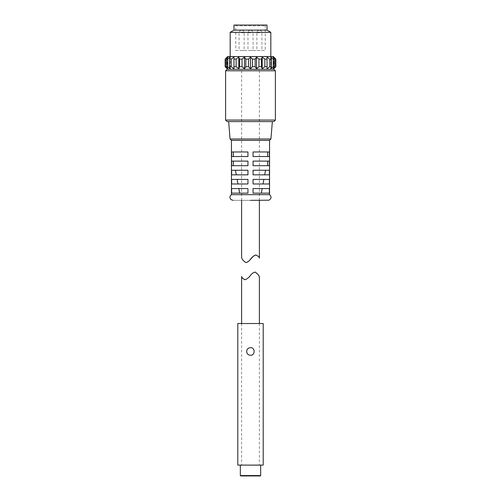 <?xml version="1.0" encoding="UTF-8"?>
<svg xmlns="http://www.w3.org/2000/svg" width="501" height="501" viewBox="0 0 501 501"><rect width="100%" height="100%" fill="white"/><g stroke="black" fill="none" stroke-linecap="round" stroke-linejoin="round"><path stroke-width="0.38" stroke-dasharray="2.5 1.88" d="M235.326 25.05L265.674 25.05L235.326 25.05L235.764 25.814L265.236 25.814L235.764 25.814L235.764 50.457L265.236 50.457L235.764 50.457M250.5 69.251L227.636 69.251M233.986 25.05L267.014 25.05M267.014 30.129L233.986 30.129M270.822 32.333L230.178 32.333M227.636 56.55L273.364 56.55M274.46 59.093L274.46 66.714L273.076 68.743L275.832 66.714L275.832 59.093L273.076 57.058L274.46 59.093L273.414 59.093L270.74 57.058L271.454 59.093L269.795 59.093L267.027 57.058L267.027 59.093L264.86 59.093L262.186 57.058L262.186 68.743L264.86 66.714L264.86 59.093M255.166 59.093L255.166 66.714L256.55 68.743L258.948 66.714L261.472 66.714L261.472 59.093L258.948 59.093L256.55 57.058L255.166 59.093L252.454 59.093L250.5 57.058L248.546 59.093L245.834 59.093L244.45 57.058L244.45 68.743L245.834 66.714L245.834 59.093M239.528 66.714L242.052 66.714L242.052 59.093L239.528 59.093L238.814 57.058L238.814 68.743L239.528 66.714L239.528 59.093M236.14 66.714L236.14 59.093L233.973 59.093L233.973 57.058L233.973 68.743L233.973 59.093L233.973 66.714L236.14 66.714L238.814 68.743M227.924 58.824L227.586 59.093L227.586 66.714L230.26 68.743L229.546 66.714L231.205 66.714L231.205 59.093L229.546 59.093L230.26 57.058L230.26 68.743L230.26 57.058M227.586 59.093L226.54 59.093L227.924 57.058L225.168 59.093L225.168 66.714L227.924 68.743L227.924 57.058L227.924 68.743L226.54 66.714L226.54 59.093M227.128 68.743L227.128 57.058M273.872 57.058L273.872 68.743M273.076 68.743L273.076 57.058L273.076 68.743M271.454 59.093L271.454 66.714L270.74 68.743L270.74 57.058L270.74 68.743L273.414 66.714L273.414 59.093M267.027 57.058L267.027 68.743L267.027 59.093L267.027 66.714L264.86 66.714M225.525 59.093L225.525 66.714M227.586 66.714L226.54 66.714M229.546 66.714L229.546 59.093M231.205 66.714L233.973 68.743M242.052 66.714L244.45 68.743M248.546 59.093L248.546 66.714L245.834 66.714M248.546 66.714L250.5 68.743L250.5 57.058M250.5 68.743L252.454 66.714L252.454 59.093M255.166 66.714L252.454 66.714M256.55 68.743L256.55 57.058M258.948 66.714L258.948 59.093M261.472 66.714L262.186 68.743M267.027 68.743L269.795 66.714L269.795 59.093M271.454 66.714L269.795 66.714M274.46 66.714L273.414 66.714M275.475 66.714L275.475 59.093M250.5 50.457L253.043 50.457L250.5 50.457M259.393 50.457L256.85 50.457L259.393 50.457M241.607 50.457L244.15 50.457L241.607 50.457M259.393 258.172C259.349 257.138 258.234 256.08 256.055 254.984L255.992 254.984M245.922 262.587C243.098 260.708 241.657 258.854 241.607 257.019M250.456 69.42L259.393 69.42L250.456 69.42M261.353 193.129L262.198 188.551L269.381 188.551L269.381 193.129L253.043 193.129L261.353 193.129L253.043 193.129L253.043 188.551L269.381 188.551L253.043 188.551L253.043 193.129L253.043 189.466M263.877 179.408L253.043 179.408L253.043 183.98L263.038 183.98L253.043 183.98L253.043 179.408L253.043 183.98L269.381 183.98L263.038 183.98L269.381 183.98L269.381 179.408L253.043 179.408L269.381 179.408L263.877 179.408L263.038 183.98M264.71 174.836L265.536 170.265L269.381 170.265L269.381 174.836L253.043 174.836L264.71 174.836L253.043 174.836L253.043 170.265L269.381 170.265L253.043 170.265L253.043 174.836L253.043 171.179M253.043 165.687L267.659 165.687L253.043 165.687L253.043 161.115L269.381 161.115L253.043 161.115L253.043 165.687L269.381 165.687L267.659 165.687L269.381 165.687L269.381 161.115L253.043 161.115L253.043 165.687M267.659 151.972L253.043 151.972L253.043 156.544L267.659 156.544L253.043 156.544L253.043 151.972L267.659 151.972L253.043 151.972L253.043 156.544L269.381 156.544L267.659 156.544L269.381 156.544L269.381 151.972L267.659 151.972L267.659 156.544M247.957 188.551L247.957 193.129L231.619 193.129L231.619 188.551L247.957 188.551L231.619 188.551L247.957 188.551L247.957 193.129L231.619 193.129L247.957 193.129L247.957 189.466M237.962 183.98L247.957 183.98L231.619 183.98L237.962 183.98L231.619 183.98L231.619 179.408L247.957 179.408L247.957 183.98L237.962 183.98L237.123 179.408L231.619 179.408L247.957 179.408L237.123 179.408M247.957 182.314L247.957 183.98M236.29 174.836L247.957 174.836L231.619 174.836L236.29 174.836L231.619 174.836L231.619 170.265L247.957 170.265L247.957 174.836L236.29 174.836L235.464 170.265L231.619 170.265L247.957 170.265L235.464 170.265M233.341 165.687L247.957 165.687L247.957 161.115L233.341 161.115L247.957 161.115L247.957 165.687L231.619 165.687L233.341 165.687L231.619 165.687L231.619 161.115L247.957 161.115L247.957 165.687L233.341 165.687L233.341 161.115M233.341 156.544L247.957 156.544L247.957 151.972L233.341 151.972L247.957 151.972L247.957 156.544L231.619 156.544L233.341 156.544L231.619 156.544L231.619 151.972L247.957 151.972L247.957 156.544L233.341 156.544L233.341 151.972M239.647 193.129L238.802 188.551M272.35 121.586L228.65 121.586M273.872 69.251L227.128 69.251M269.551 194.651L231.449 194.651M250.5 200.331L233.153 200.331M262.198 188.551L253.043 188.551M265.536 170.265L253.043 170.265M267.659 161.115L267.659 165.687M269.551 140.386L231.449 140.386M247.957 170.265L247.957 174.836M263.207 323.527L237.793 323.527M263.207 465.11L237.793 465.11M260.664 475.562L240.336 475.562M250.456 465.11L260.664 465.11L250.456 465.11M240.724 475.95L260.276 475.95M250.444 355.278L250.45 355.278C255.372 355.51 255.366 347.425 250.45 347.656L250.45 347.656M244.945 279.69L245.008 279.69C248.984 279.226 251.007 272.738 255.141 272.087M250.462 465.254L259.393 465.254L250.462 465.254M259.393 32.728L256.85 32.728L259.393 32.728M250.5 32.728L247.957 32.728L250.5 32.728M241.607 32.728L244.15 32.728L241.607 32.728M275.393 120.065L225.607 120.065M275.393 70.779L225.607 70.779M270.935 138.99L230.065 138.99M265.674 25.05L265.236 25.814L265.236 50.457M259.305 30.273C257.815 30.417 256.994 31.237 256.85 32.728L256.85 50.457M259.48 30.273C260.983 30.429 261.798 31.25 261.929 32.728L261.929 50.457M250.412 30.273C248.922 30.417 248.108 31.237 247.957 32.728L247.957 50.457M250.588 30.273C252.091 30.429 252.911 31.25 253.043 32.728L253.043 50.457M241.52 30.273C240.029 30.417 239.215 31.237 239.071 32.728L239.071 50.457M241.695 30.273C243.185 30.417 244.006 31.237 244.15 32.728L244.15 50.457M259.393 200.337L259.393 69.42M241.607 200.337L241.607 69.42M232.971 200.337L268.029 200.337M241.607 323.527L241.607 465.254M259.393 323.527L259.393 465.254"/><path stroke-width="0.75" d="M227.128 57.058L225.168 59.093L227.924 57.058L226.54 59.093L227.586 59.093L230.26 57.058L229.546 59.093L231.205 59.093L233.973 57.058L233.973 59.093L236.14 59.093L238.814 57.058L239.528 59.093L242.052 59.093L244.45 57.058L245.834 59.093L248.546 59.093L250.5 57.058L252.454 59.093L255.166 59.093L256.55 57.058L258.948 59.093L261.472 59.093L262.186 57.058L264.86 59.093L267.027 59.093L267.027 57.058L269.795 59.093L271.454 59.093L270.74 57.058L273.414 59.093L274.46 59.093L273.076 57.058L275.832 59.093L273.364 56.55L227.636 56.55L225.168 59.093L225.168 66.714L227.636 69.251L273.872 69.251L275.393 70.779L225.607 70.779L227.128 69.251L250.5 69.251M267.014 30.129L267.014 25.05L233.986 25.05L233.986 30.129L267.014 30.129L270.822 32.333L270.822 56.55M233.986 30.129L230.178 32.333L270.822 32.333M273.872 57.058L275.832 59.093L275.832 66.714L273.872 68.743L275.832 66.714L273.076 68.743L274.46 66.714L274.46 59.093M262.186 57.058L261.472 59.093L261.472 66.714L262.186 68.743L262.186 57.058M244.45 57.058L242.052 59.093L242.052 66.714L244.45 68.743L244.45 57.058M238.814 57.058L236.14 59.093L236.14 66.714L238.814 68.743L238.814 57.058M233.973 68.743L233.973 57.058L231.205 59.093L231.205 66.714L233.973 68.743L233.973 66.714L236.14 66.714M230.26 57.058L227.586 59.093L227.586 66.714L230.26 68.743L229.546 66.714L231.205 66.714M250.5 57.058L250.5 68.743L248.546 66.714L248.546 59.093M245.834 59.093L245.834 66.714L248.546 66.714M245.834 66.714L244.45 68.743M239.528 59.093L239.528 66.714L242.052 66.714M239.528 66.714L238.814 68.743M229.546 59.093L229.546 66.714M226.54 59.093L226.54 66.714L227.586 66.714M226.54 66.714L227.924 68.743L225.525 66.714L225.525 59.093M227.128 68.743L225.525 66.714M275.475 59.093L275.475 66.714M273.414 59.093L273.414 66.714L274.46 66.714M273.414 66.714L270.74 68.743L271.454 66.714L271.454 59.093M269.795 59.093L269.795 66.714L271.454 66.714M269.795 66.714L267.027 68.743L267.027 57.058M267.027 68.743L267.027 66.714L264.86 66.714L262.186 68.743M264.86 59.093L264.86 66.714M258.948 59.093L258.948 66.714L261.472 66.714M258.948 66.714L256.55 68.743L256.55 57.058M256.55 68.743L255.166 66.714L255.166 59.093M252.454 59.093L252.454 66.714L255.166 66.714M252.454 66.714L250.5 68.743M273.364 69.251L273.872 68.743M241.607 200.337L241.607 257.019C241.657 258.904 243.073 260.758 245.853 262.587C247.638 262.148 249.172 261.046 250.456 259.286C252.041 257.051 253.888 255.623 255.992 254.99C258.209 256.105 259.343 257.17 259.393 258.172L259.393 200.337M255.898 254.99C252.016 255.667 250.024 261.929 245.922 262.587L245.853 262.587M253.043 188.551L253.043 193.129L269.381 193.129L269.381 188.551L253.043 188.551L253.043 189.466M261.353 193.129L262.198 188.551M253.043 183.98L269.381 183.98L269.381 179.408L253.043 179.408L253.043 183.98M263.038 183.98L263.877 179.408M253.043 170.265L253.043 174.836L269.381 174.836L269.381 170.265L253.043 170.265L253.043 171.179M264.71 174.836L265.536 170.265M253.043 165.687L269.381 165.687L269.381 161.115L253.043 161.115L253.043 165.687M267.659 165.687L267.659 161.115M253.043 156.544L269.381 156.544L269.381 151.972L253.043 151.972L253.043 156.544M267.659 156.544L267.659 151.972M247.957 188.551L231.619 188.551L231.619 193.129L247.957 193.129L247.957 189.466M238.802 188.551L239.647 193.129M247.957 183.98L247.957 179.408L231.619 179.408L231.619 183.98L247.957 183.98L247.957 182.314M237.123 179.408L237.962 183.98M247.957 170.265L231.619 170.265L231.619 174.836L247.957 174.836L247.957 170.265L247.957 174.836M235.464 170.265L236.29 174.836M231.619 165.687L247.957 165.687L247.957 161.115L231.619 161.115L231.619 165.687M233.341 161.115L233.341 165.687M231.619 156.544L247.957 156.544L247.957 151.972L231.619 151.972L231.619 156.544M233.341 151.972L233.341 156.544M270.935 138.99L230.065 138.99L228.65 121.586L227.128 121.586L273.872 121.586L272.35 121.586L270.935 138.99L269.551 140.386L231.449 140.386L231.449 194.651L269.551 194.651C271.724 196.768 271.517 198.615 268.931 200.2L250.5 200.337M250.444 323.527L263.207 323.527L263.207 465.11L237.793 465.11L237.793 323.527L250.444 323.527M250.444 347.656C255.36 347.425 255.366 355.51 250.444 355.278C248.127 355.052 246.855 353.781 246.636 351.47C246.861 349.153 248.133 347.882 250.444 347.656C248.133 347.882 246.861 349.153 246.642 351.47C246.836 353.681 248.033 354.952 250.224 355.272M260.664 475.562L260.276 475.95L240.724 475.95L240.336 475.562L260.664 475.562L260.664 465.11M255.078 272.087L255.141 272.087C257.934 273.928 259.349 275.782 259.393 277.654C259.33 275.807 257.896 273.953 255.078 272.087C253.287 272.525 251.752 273.627 250.462 275.387C248.878 277.623 247.043 279.051 244.945 279.683C242.766 278.594 241.651 277.535 241.607 276.502C241.67 277.272 242.622 278.312 244.463 279.621M227.128 121.586L225.607 120.065L275.393 120.065L273.872 121.586M230.178 32.333L230.178 56.55M275.393 120.065L275.393 70.779M225.607 120.065L225.607 70.779M231.449 194.651C229.615 196.135 229.452 197.782 230.967 199.592L232.971 200.337M269.551 194.651L269.551 140.386M230.065 138.99L231.449 140.386M240.336 475.562L240.336 465.11M241.607 276.502L241.607 323.527M259.393 277.654L259.393 323.527"/></g></svg>
